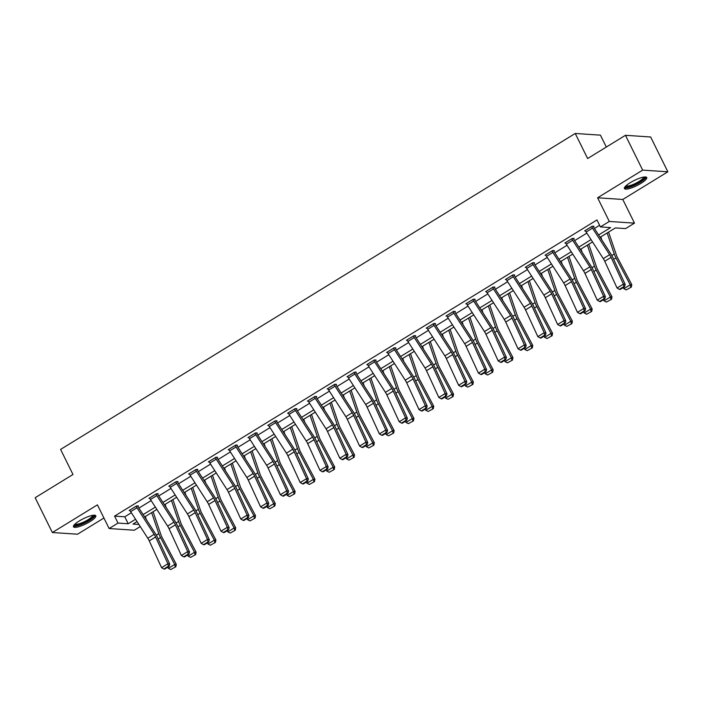 <?xml version="1.0" encoding="UTF-8"?>
<svg xmlns="http://www.w3.org/2000/svg" width="703" height="703" viewBox="0 0 703 703"><rect width="100%" height="100%" fill="white"/><g stroke="black" fill="none" stroke-linecap="round" stroke-linejoin="round"><path stroke-width="1.05" d="M89.94 521.644A12.452 2.874 153.7 0 0 95.793 515.774A12.452 2.874 153.7 0 0 79.316 520.932A12.452 2.874 153.7 0 0 73.463 526.802A12.452 2.874 153.7 0 0 89.94 521.644M640.89 183.395A12.452 2.874 153.7 0 0 646.742 177.525A12.452 2.874 153.7 0 0 630.266 182.683A12.452 2.874 153.7 0 0 624.413 188.553A12.452 2.874 153.7 0 0 640.89 183.395M140.266 526.565L134.308 530.22L109.123 528.533L118.007 523.076L128.218 523.761L135.556 519.253M606.311 147.059L600.424 135.152L575.239 133.465L60.59 449.419L72.98 474.49L35.15 497.715L52.356 532.523L77.541 534.21L103.921 518.014M575.239 133.465L587.629 158.526L625.459 135.301L650.644 136.988L667.85 171.804L642.665 170.117L597.594 197.78L609.299 221.454L634.484 223.141L625.6 228.598L615.389 227.913L600.116 237.289M597.594 197.78L622.788 199.467L667.85 171.804M622.788 199.467L634.484 223.141M625.459 135.301L642.665 170.117M598.613 234.969L610.617 227.596L600.406 226.911L596.97 219.951L114.571 516.116L124.774 516.793L131.356 512.759M138.93 508.111L151.163 500.598M158.737 495.949L170.97 488.436M178.536 483.787L190.768 476.283M198.343 471.634L210.575 464.121M218.15 459.472L230.382 451.967M237.948 447.319L250.18 439.806M257.755 435.157L269.987 427.644M277.562 422.995L289.794 415.491M297.36 410.842L309.592 403.329M317.167 398.68L329.399 391.176M336.974 386.527L349.198 379.014M356.773 374.365L369.005 366.861M376.58 362.203L388.812 354.699M396.387 350.05L408.61 342.537M416.185 337.888L428.417 330.384M435.992 325.735L448.224 318.222M455.79 313.573L468.022 306.069M475.597 301.42L487.829 293.907M495.404 289.258L507.636 281.745M515.202 277.096L527.435 269.592M535.009 264.943L547.242 257.43M554.816 252.781L567.049 245.277M574.615 240.628L586.847 233.115M594.422 228.466L599.606 225.285M591.618 226.594L591.636 226.621A5.589 2.012 58.5 0 0 592.488 228.124L609.633 254.706A7.979 2.874 -121.5 0 1 611.1 257.36L623.403 284.117L625.222 284.487L612.919 257.72A11.977 4.306 58.5 0 0 610.731 253.748L593.578 227.166A1.599 0.571 -121.5 0 1 593.341 226.735L593.956 226.313L592.26 226.199L584.641 230.883L585.502 230.936M573.516 238.862L574.158 238.475L572.453 238.361L564.834 243.036L565.704 243.097M553.718 251.024L554.351 250.637L552.646 250.523L545.036 255.198L545.897 255.251M533.911 263.186L534.544 262.79L532.848 262.676L525.229 267.351L526.09 267.412M512.408 275.224L512.417 275.251A5.589 2.012 58.5 0 0 513.278 276.754L530.422 303.344A7.979 2.874 -121.5 0 1 531.881 305.99L544.192 332.747L546.011 333.117L533.7 306.359A11.977 4.306 58.5 0 0 531.512 302.387L514.368 275.796A1.599 0.571 -121.5 0 1 514.121 275.365L514.745 274.952L513.041 274.838L505.422 279.513L506.292 279.574M494.306 287.501L494.938 287.105L493.234 286.991L485.624 291.675L486.485 291.727M474.499 299.654L475.131 299.267L473.435 299.153L465.817 303.828L466.678 303.889M452.996 311.701L453.004 311.728A5.589 2.012 58.5 0 0 453.866 313.23L471.01 339.813A7.979 2.874 -121.5 0 1 472.469 342.466L484.78 369.224L486.599 369.593L474.288 342.827A11.977 4.306 58.5 0 0 472.1 338.855L454.955 312.273A1.599 0.571 -121.5 0 1 454.709 311.842L455.333 311.429L453.628 311.315L446.01 315.99L446.88 316.042M434.893 323.969L435.526 323.582L433.821 323.468L426.211 328.143L427.072 328.204M415.086 336.131L415.719 335.744L414.023 335.63L406.404 340.305L407.265 340.357M395.288 348.293L395.921 347.897L394.216 347.783L386.597 352.458L387.467 352.519M373.776 360.331L373.794 360.358A5.589 2.012 58.5 0 0 374.646 361.86L391.791 388.451A7.979 2.874 -121.5 0 1 393.249 391.096L405.561 417.854L407.38 418.223L395.077 391.466A11.977 4.306 58.5 0 0 392.889 387.494L375.736 360.903A1.599 0.571 -121.5 0 1 375.499 360.472L376.114 360.059L374.418 359.945L366.799 364.62L367.66 364.681M355.674 372.608L356.316 372.212L354.611 372.107L346.992 376.782L347.853 376.834M335.876 384.761L336.509 384.374L334.804 384.26L327.185 388.935L328.055 388.996M314.364 396.808L314.382 396.835A5.589 2.012 58.5 0 0 315.234 398.337L332.387 424.928A7.979 2.874 -121.5 0 1 333.846 427.573L346.148 454.331L347.976 454.7L335.665 427.942A11.977 4.306 58.5 0 0 333.477 423.962L316.324 397.38A1.599 0.571 -121.5 0 1 316.086 396.949L316.702 396.536L315.006 396.422L307.387 401.097L308.248 401.149M294.566 408.97L294.575 408.997A5.589 2.012 58.5 0 0 295.427 410.499L312.58 437.081A7.979 2.874 -121.5 0 1 314.039 439.735L326.35 466.493L328.169 466.854L315.858 440.096A11.977 4.306 58.5 0 0 313.67 436.124L296.525 409.541A1.599 0.571 -121.5 0 1 296.279 409.111L296.903 408.689L295.198 408.575L287.58 413.25L288.45 413.311M276.464 421.238L277.096 420.851L275.391 420.737L267.781 425.412L268.643 425.473M256.657 433.399L257.289 433.004L255.593 432.89L247.974 437.574L248.836 437.626M235.154 445.438L235.162 445.474A5.589 2.012 58.5 0 0 236.023 446.976L253.168 473.558A7.979 2.874 -121.5 0 1 254.627 476.203L266.938 502.97L268.757 503.33L256.446 476.572A11.977 4.306 58.5 0 0 254.258 472.601L237.113 446.01A1.599 0.571 -121.5 0 1 236.867 445.588L237.491 445.166L235.786 445.052L228.167 449.727L229.037 449.788M217.051 457.715L217.684 457.328L215.979 457.214L208.369 461.889L209.23 461.941M197.244 469.876L197.877 469.481L196.181 469.367L188.562 474.042L189.423 474.103M175.741 481.915L175.75 481.942A5.589 2.012 58.5 0 0 176.611 483.444L193.756 510.035A7.979 2.874 -121.5 0 1 195.214 512.68L207.526 539.438L209.345 539.807L197.033 513.049A11.977 4.306 58.5 0 0 194.845 509.069L177.701 482.486A1.599 0.571 -121.5 0 1 177.455 482.056L178.079 481.643L176.374 481.529L168.755 486.204L169.625 486.265M155.934 494.077L155.952 494.104A5.589 2.012 58.5 0 0 156.804 495.606L173.949 522.188A7.979 2.874 -121.5 0 1 175.407 524.842L187.719 551.6L189.538 551.96L177.235 525.203A11.977 4.306 58.5 0 0 175.047 521.231L157.894 494.648A1.599 0.571 -121.5 0 1 157.648 494.218L158.272 493.796L156.567 493.682L148.957 498.365L149.818 498.418M137.832 506.345L138.473 505.958L136.769 505.844L129.15 510.519L130.011 510.58M109.123 528.533L97.418 504.859L52.356 532.523M114.571 516.116L118.007 523.076M600.406 226.911L609.299 221.454M137.05 521.582L132.981 524.078L138.922 524.473M592.541 241.937L580.309 249.451M572.734 254.099L560.502 261.604M552.936 266.261L540.704 273.766M533.129 278.414L520.897 285.928M513.322 290.576L501.09 298.081M493.524 302.729L481.291 310.243M473.717 314.891L461.484 322.396M453.91 327.044L441.686 334.558M434.111 339.206L421.879 346.72M414.304 351.368L402.072 358.873M394.506 363.521L382.274 371.035M374.699 375.683L362.467 383.188M354.892 387.836L342.66 395.35M335.094 399.998L322.862 407.512M315.287 412.16L303.055 419.665M295.48 424.313L283.247 431.827M275.681 436.475L263.449 443.98M255.874 448.628L243.642 456.142M236.067 460.79L223.844 468.295M216.269 472.952L204.037 480.457M196.462 485.105L184.23 492.618M176.655 497.267L164.432 504.772M156.857 509.42L144.625 516.933M143.122 514.605L155.354 507.1M162.929 502.452L175.161 494.938M182.736 490.29L194.968 482.785M202.534 478.137L214.767 470.623M222.341 465.975L234.574 458.461M242.148 453.813L254.372 446.308M261.947 441.66L274.179 434.146M281.754 429.498L293.986 421.993M301.552 417.345L313.784 409.831M321.359 405.183L333.591 397.678M341.166 393.021L353.398 385.516M360.964 380.868L373.196 373.355M380.771 368.706L393.003 361.201M400.578 356.553L412.81 349.039M420.376 344.391L432.609 336.886M440.183 332.229L452.416 324.724M459.99 320.076L472.214 312.563M479.789 307.914L492.021 300.409M499.596 295.761L511.828 288.248M519.403 283.599L531.626 276.094M539.201 271.446L551.433 263.933M559.008 259.284L571.24 251.771M578.806 247.122L591.038 239.618M124.774 516.793L128.218 523.761M593.341 226.735L593.104 226.261M591.636 226.621L585.291 230.514A5.589 2.012 58.5 0 0 586.144 232.016L603.288 258.607A7.979 2.874 -121.5 0 1 604.747 261.252L617.058 288.01L623.403 284.117L623.825 286.613L619.387 289.337L620.116 289.487L624.554 286.762L623.825 286.613M624.554 286.762L625.222 284.487M617.058 288.01L619.387 289.337M626.25 289.9L631.32 287.114L626.25 289.9L623.869 288.713L623.253 287.553M601.847 239.969L600.793 236.876M623.869 288.713L630.213 284.82L616.004 257.931A11.977 4.306 -121.5 0 1 614.281 253.985L607.137 232.983M630.688 287.167L630.213 284.82L631.786 284.68L631.32 287.114M608.578 232.095L616.434 255.163A7.979 2.874 58.5 0 0 617.577 257.79L631.786 284.68M644.563 176.98A10.773 2.487 -26.3 0 1 640.582 181.62A10.773 2.487 -26.3 0 1 629.906 186.638A10.773 2.487 -26.3 0 1 625.31 186.488M625.925 185.864A9.974 2.302 153.7 0 0 629.941 185.592A9.974 2.302 153.7 0 0 639.036 181.453A9.974 2.302 153.7 0 0 643.684 177.086M624.422 187.815A12.373 2.856 153.7 0 0 629.15 187.332A12.373 2.856 153.7 0 0 646.145 177.077M93.604 515.229A10.773 2.487 -26.3 0 1 88.675 520.484A10.773 2.487 -26.3 0 1 74.36 524.737M74.975 524.113A9.974 2.302 153.7 0 0 87.989 519.763A9.974 2.302 153.7 0 0 92.734 515.334M73.472 526.064A12.373 2.856 153.7 0 0 89.351 520.528A12.373 2.856 153.7 0 0 95.195 515.325M571.82 238.748L571.829 238.783A5.589 2.012 58.5 0 0 572.681 240.285L589.835 266.868A7.979 2.874 -121.5 0 1 591.293 269.513L603.605 296.279L605.424 296.64L593.112 269.882A11.977 4.306 58.5 0 0 590.924 265.91L573.78 239.319A1.599 0.571 -121.5 0 1 573.534 238.897L573.297 238.414M571.829 238.783L565.484 242.676A5.589 2.012 58.5 0 0 566.337 244.178L583.49 270.76A7.979 2.874 -121.5 0 1 584.949 273.414L597.251 300.172L603.605 296.279L604.026 298.775L599.58 301.499L600.309 301.649L604.756 298.916L604.026 298.775M604.756 298.916L605.424 296.64M597.251 300.172L599.58 301.499M545.669 254.802L552.031 250.936A5.589 2.012 58.5 0 0 552.883 252.439L570.028 279.029A7.979 2.874 -121.5 0 1 571.486 281.675L583.798 308.432L585.617 308.802L573.314 282.035A11.977 4.306 58.5 0 0 571.117 278.063L553.973 251.481A1.599 0.571 -121.5 0 1 553.727 251.05L553.498 250.576M545.677 254.838A5.589 2.012 58.5 0 0 546.53 256.34L563.683 282.922A7.979 2.874 -121.5 0 1 565.142 285.567L577.453 312.334L583.798 308.432L584.219 310.928L579.773 313.661L580.502 313.802L584.949 311.077L584.219 310.928M584.949 311.077L585.617 308.802M577.453 312.334L579.773 313.661M606.443 302.053L611.513 299.276L606.443 302.053L604.062 300.875L603.455 299.715M582.04 252.131L580.986 249.038M604.062 300.875L610.406 296.974L596.206 270.084A11.977 4.306 -121.5 0 1 594.483 266.147L587.33 245.136M610.889 299.329L610.406 296.974L611.979 296.833L611.513 299.276M588.78 244.249L596.627 267.325A7.979 2.874 58.5 0 0 597.778 269.952L611.979 296.833M586.636 314.215L591.706 311.429L586.636 314.215L584.255 313.028L583.648 311.877M562.233 264.293L561.179 261.191M584.255 313.028L590.608 309.135L576.398 282.246A11.977 4.306 -121.5 0 1 574.676 278.3L567.532 257.298M591.082 311.482L590.608 309.135L592.181 308.995L591.706 311.429M568.973 256.41L576.82 279.478A7.979 2.874 58.5 0 0 577.971 282.105L592.181 308.995M532.206 263.071L532.224 263.098A5.589 2.012 58.5 0 0 533.076 264.6L550.229 291.183A7.979 2.874 -121.5 0 1 551.688 293.836L563.991 320.594L565.818 320.955L553.507 294.197A11.977 4.306 58.5 0 0 551.319 290.225L534.166 263.643A1.599 0.571 -121.5 0 1 533.928 263.212L533.691 262.737M525.862 266.964L525.879 266.991A5.589 2.012 58.5 0 0 526.732 268.493L543.876 295.084A7.979 2.874 -121.5 0 1 545.335 297.729L557.646 324.487L563.991 320.594L564.412 323.09L559.975 325.814L560.704 325.964L565.142 323.231L564.412 323.09M565.142 323.231L565.818 320.955M557.646 324.487L559.975 325.814M514.121 275.365L513.884 274.891M512.417 275.251L506.072 279.153A5.589 2.012 58.5 0 0 506.925 280.655L524.078 307.237A7.979 2.874 -121.5 0 1 525.536 309.891L537.839 336.649L544.192 332.747L544.614 335.243L540.168 337.976L540.897 338.117L545.343 335.393L544.614 335.243M545.343 335.393L546.011 333.117M537.839 336.649L540.168 337.976M492.601 287.386L492.618 287.413A5.589 2.012 58.5 0 0 493.471 288.915L510.615 315.498A7.979 2.874 -121.5 0 1 512.074 318.151L524.385 344.909L526.204 345.27L513.902 318.512A11.977 4.306 58.5 0 0 511.714 314.54L494.56 287.958A1.599 0.571 -121.5 0 1 494.314 287.527L494.086 287.052M486.256 291.279L486.265 291.306A5.589 2.012 58.5 0 0 487.126 292.808L504.271 319.399A7.979 2.874 -121.5 0 1 505.729 322.044L518.041 348.802L524.385 344.909L524.807 347.405L520.369 350.129L521.09 350.279L525.536 347.546L524.807 347.405M525.536 347.546L526.204 345.27M518.041 348.802L520.369 350.129M566.838 326.368L571.908 323.591L566.838 326.368L564.456 325.19L563.841 324.03M542.435 276.446L541.38 273.353M564.456 325.19L570.801 321.289L556.6 294.408A11.977 4.306 -121.5 0 1 554.869 290.462L547.725 269.451M571.275 323.644L570.801 321.289L572.374 321.157L571.908 323.591M549.175 268.564L557.022 291.64A7.979 2.874 58.5 0 0 558.173 294.267L572.374 321.157M547.031 338.53L552.101 335.744L547.031 338.53L544.649 337.343L544.043 336.192M522.628 288.608L521.573 285.506M544.649 337.343L550.994 333.45L536.793 306.561A11.977 4.306 -121.5 0 1 535.071 302.624L527.918 281.613M551.477 335.806L550.994 333.45L552.567 333.31L552.101 335.744M529.368 280.725L537.215 303.793A7.979 2.874 58.5 0 0 538.366 306.429L552.567 333.31M527.224 350.692L532.303 347.906L527.224 350.692L524.842 349.505L524.236 348.345M502.821 300.761L501.766 297.668M524.842 349.505L531.196 345.604L516.986 318.723A11.977 4.306 -121.5 0 1 515.264 314.777L508.12 293.775M531.67 347.959L531.196 345.604L532.769 345.472L532.303 347.906M509.561 292.887L517.417 315.955A7.979 2.874 58.5 0 0 518.559 318.582L532.769 345.472M472.803 299.54L472.811 299.566A5.589 2.012 58.5 0 0 473.664 301.077L490.817 327.66A7.979 2.874 -121.5 0 1 492.276 330.305L504.578 357.071L506.406 357.432L494.095 330.674A11.977 4.306 58.5 0 0 491.907 326.702L474.762 300.111A1.599 0.571 -121.5 0 1 474.516 299.68L474.279 299.206M466.449 303.441L466.467 303.468A5.589 2.012 58.5 0 0 467.319 304.97L484.464 331.552A7.979 2.874 -121.5 0 1 485.922 334.206L498.234 360.964L504.578 357.071L505 359.558L500.562 362.291L501.292 362.44L505.729 359.708L505 359.558M505.729 359.708L506.406 357.432M498.234 360.964L500.562 362.291M507.425 362.845L512.496 360.068L507.425 362.845L505.044 361.658L504.429 360.507M483.023 312.923L481.968 309.83M505.044 361.658L511.389 357.765L497.188 330.876A11.977 4.306 -121.5 0 1 495.466 326.939L488.313 305.928M511.863 360.121L511.389 357.765L512.962 357.625L512.496 360.068M489.763 305.04L497.61 328.116A7.979 2.874 58.5 0 0 498.761 330.744L512.962 357.625M454.709 311.842L454.472 311.367M446.651 315.594L446.66 315.629A5.589 2.012 58.5 0 0 447.512 317.132L464.665 343.714A7.979 2.874 -121.5 0 1 466.124 346.359L478.427 373.126L484.78 369.224L485.202 371.72L480.755 374.444L481.485 374.594L485.931 371.869L485.202 371.72M485.931 371.869L486.599 369.593M478.427 373.126L480.755 374.444M487.618 375.007L492.689 372.221L487.618 375.007L485.237 373.82L484.631 372.669M463.215 325.085L462.161 321.983M485.237 373.82L491.582 369.927L477.381 343.038A11.977 4.306 -121.5 0 1 475.659 339.092L468.506 318.09M492.065 372.274L491.582 369.927L493.163 369.787L492.689 372.221M469.955 317.202L477.803 340.27A7.979 2.874 58.5 0 0 478.954 342.897L493.163 369.787M433.189 323.855L433.206 323.89A5.589 2.012 58.5 0 0 434.059 325.392L451.203 351.975A7.979 2.874 -121.5 0 1 452.662 354.62L464.973 381.386L466.792 381.747L454.49 354.989A11.977 4.306 58.5 0 0 452.301 351.017L435.148 324.435A1.599 0.571 -121.5 0 1 434.902 324.004L434.674 323.529M433.206 323.89L426.853 327.783A5.589 2.012 58.5 0 0 427.714 329.285L444.858 355.876A7.979 2.874 -121.5 0 1 446.317 358.521L458.628 385.279L464.973 381.386L465.395 383.882L460.957 386.606L461.686 386.755L466.124 384.023L465.395 383.882M466.124 384.023L466.792 381.747M458.628 385.279L460.957 386.606M467.811 387.16L472.891 384.383L467.811 387.16L465.439 385.982L464.824 384.822M443.408 337.238L442.363 334.145M465.439 385.982L471.783 382.081L457.574 355.2A11.977 4.306 -121.5 0 1 455.852 351.254L448.707 330.243M472.258 384.436L471.783 382.081L473.356 381.949L472.891 384.383M450.148 329.356L458.005 352.431A7.979 2.874 58.5 0 0 459.147 355.059L473.356 381.949M407.037 339.918L413.399 336.043A5.589 2.012 58.5 0 0 414.252 337.545L431.405 364.136A7.979 2.874 -121.5 0 1 432.863 366.781L445.166 393.539L446.994 393.908L434.682 367.151A11.977 4.306 58.5 0 0 432.494 363.17L415.35 336.588A1.599 0.571 -121.5 0 1 415.104 336.157L414.867 335.683M407.055 339.944A5.589 2.012 58.5 0 0 407.907 341.447L425.051 368.029A7.979 2.874 -121.5 0 1 426.51 370.683L438.821 397.441L445.166 393.539L445.597 396.035L441.15 398.768L441.879 398.909L446.317 396.184L445.597 396.035M446.317 396.184L446.994 393.908M438.821 397.441L441.15 398.768M448.013 399.322L453.084 396.536L448.013 399.322L445.632 398.135L445.017 396.984M423.61 349.4L422.556 346.298M445.632 398.135L451.976 394.242L437.776 367.353A11.977 4.306 -121.5 0 1 436.053 363.416L428.9 342.405M452.451 396.597L451.976 394.242L453.549 394.102L453.084 396.536M430.35 341.517L438.197 364.585A7.979 2.874 58.5 0 0 439.349 367.221L453.549 394.102M393.583 348.178L393.601 348.205A5.589 2.012 58.5 0 0 394.453 349.707L411.598 376.29A7.979 2.874 -121.5 0 1 413.056 378.943L425.368 405.701L427.187 406.062L414.875 379.304A11.977 4.306 58.5 0 0 412.687 375.332L395.543 348.75A1.599 0.571 -121.5 0 1 395.297 348.319L395.06 347.844M387.239 352.071L387.248 352.098A5.589 2.012 58.5 0 0 388.1 353.6L405.253 380.191A7.979 2.874 -121.5 0 1 406.712 382.836L419.014 409.594L425.368 405.701L425.79 408.197L421.343 410.921L422.072 411.07L426.519 408.338L425.79 408.197M426.519 408.338L427.187 406.062M419.014 409.594L421.343 410.921M428.206 411.483L433.276 408.698L428.206 411.483L425.825 410.297L425.218 409.137M403.803 361.553L402.749 358.46M425.825 410.297L432.178 406.396L417.969 379.515A11.977 4.306 -121.5 0 1 416.246 375.569L409.102 354.558M432.653 408.751L432.178 406.396L433.751 406.264L433.276 408.698M410.543 353.671L418.39 376.746A7.979 2.874 58.5 0 0 419.542 379.374L433.751 406.264M375.499 360.472L375.261 359.998M373.794 360.358L367.449 364.259A5.589 2.012 58.5 0 0 368.302 365.762L385.446 392.344A7.979 2.874 -121.5 0 1 386.905 394.998L399.216 421.756L405.561 417.854L405.983 420.35L401.545 423.083L402.274 423.224L406.712 420.499L405.983 420.35M406.712 420.499L407.38 418.223M399.216 421.756L401.545 423.083M408.399 423.637L413.478 420.86L408.399 423.637L406.026 422.45L405.411 421.299M384.005 373.715L382.95 370.622M406.026 422.45L412.371 418.557L398.162 391.668A11.977 4.306 -121.5 0 1 396.439 387.731L389.295 366.72M412.846 420.912L412.371 418.557L413.944 418.417L413.478 420.86M390.736 365.832L398.592 388.908A7.979 2.874 58.5 0 0 399.735 391.536L413.944 418.417M353.978 372.493L353.987 372.52A5.589 2.012 58.5 0 0 354.839 374.022L371.992 400.605A7.979 2.874 -121.5 0 1 373.451 403.258L385.762 430.016L387.581 430.385L375.27 403.619A11.977 4.306 58.5 0 0 373.082 399.647L355.938 373.065A1.599 0.571 -121.5 0 1 355.692 372.634L355.454 372.159M347.625 376.386L347.642 376.413A5.589 2.012 58.5 0 0 348.495 377.924L365.639 404.506A7.979 2.874 -121.5 0 1 367.107 407.151L379.409 433.918L385.762 430.016L386.184 432.512L381.738 435.236L382.467 435.385L386.914 432.661L386.184 432.512M386.914 432.661L387.581 430.385M379.409 433.918L381.738 435.236M388.601 435.798L393.671 433.013L388.601 435.798L386.219 434.612L385.604 433.461M364.198 385.877L363.143 382.775M386.219 434.612L392.564 430.719L378.363 403.83A11.977 4.306 -121.5 0 1 376.641 399.884L369.488 378.882M393.039 433.066L392.564 430.719L394.137 430.579L393.671 433.013M370.938 377.994L378.785 401.061A7.979 2.874 58.5 0 0 379.936 403.689L394.137 430.579M334.171 384.646L334.189 384.682A5.589 2.012 58.5 0 0 335.041 386.184L352.185 412.766A7.979 2.874 -121.5 0 1 353.644 415.411L365.955 442.178L367.774 442.539L355.463 415.781A11.977 4.306 58.5 0 0 353.275 411.809L336.131 385.218A1.599 0.571 -121.5 0 1 335.885 384.796L335.656 384.321M327.826 388.548L327.835 388.574A5.589 2.012 58.5 0 0 328.688 390.077L345.841 416.659A7.979 2.874 -121.5 0 1 347.3 419.313L359.611 446.071L365.955 442.178L366.377 444.674L361.931 447.398L362.66 447.547L367.107 444.814L366.377 444.674M367.107 444.814L367.774 442.539M359.611 446.071L361.931 447.398M368.794 447.952L373.864 445.175L368.794 447.952L366.412 446.774L365.806 445.614M344.391 398.03L343.336 394.937M366.412 446.774L372.766 442.872L358.556 415.983A11.977 4.306 -121.5 0 1 356.834 412.046L349.69 391.035M373.24 445.227L372.766 442.872L374.339 442.741L373.864 445.175M351.131 390.147L358.978 413.223A7.979 2.874 58.5 0 0 360.129 415.851L374.339 442.741M316.086 396.949L315.849 396.474M308.019 400.701L308.037 400.736A5.589 2.012 58.5 0 0 308.889 402.239L326.034 428.821A7.979 2.874 -121.5 0 1 327.493 431.466L339.804 458.233L346.148 454.331L346.57 456.827L342.133 459.56L342.862 459.7L347.3 456.976L346.57 456.827M347.3 456.976L347.976 454.7M339.804 458.233L342.133 459.56M348.996 460.114L354.066 457.328L348.996 460.114L346.614 458.927L345.999 457.776M324.593 410.192L323.538 407.09M346.614 458.927L352.959 455.034L338.749 428.145A11.977 4.306 -121.5 0 1 337.027 424.199L329.883 403.197M353.433 457.389L352.959 455.034L354.532 454.894L354.066 457.328M331.324 402.309L339.18 425.377A7.979 2.874 58.5 0 0 340.331 428.004L354.532 454.894M296.279 409.111L296.042 408.636M294.575 408.997L288.23 412.889A5.589 2.012 58.5 0 0 289.082 414.392L306.236 440.983A7.979 2.874 -121.5 0 1 307.694 443.628L319.997 470.386L326.35 466.493L326.772 468.989L322.326 471.713L323.055 471.862L327.501 469.129L326.772 468.989M327.501 469.129L328.169 466.854M319.997 470.386L322.326 471.713M329.189 472.275L334.259 469.49L329.189 472.275L326.807 471.089L326.201 469.929M304.786 422.345L303.731 419.252M326.807 471.089L333.152 467.187L318.951 440.306A11.977 4.306 -121.5 0 1 317.229 436.361L310.076 415.35M333.635 469.542L333.152 467.187L334.725 467.056L334.259 469.49M311.526 414.462L319.373 437.538A7.979 2.874 58.5 0 0 320.524 440.166L334.725 467.056M274.759 421.123L274.776 421.15A5.589 2.012 58.5 0 0 275.629 422.652L292.773 449.243A7.979 2.874 -121.5 0 1 294.232 451.888L306.543 478.646L308.362 479.015L296.06 452.257A11.977 4.306 58.5 0 0 293.863 448.286L276.718 421.695A1.599 0.571 -121.5 0 1 276.472 421.264L276.244 420.789M268.414 425.025L268.423 425.051A5.589 2.012 58.5 0 0 269.284 426.554L286.429 453.136A7.979 2.874 -121.5 0 1 287.887 455.79L300.199 482.548L306.543 478.646L306.965 481.142L302.518 483.875L303.248 484.015L307.694 481.291L306.965 481.142M307.694 481.291L308.362 479.015M300.199 482.548L302.518 483.875M309.382 484.429L314.461 481.643L309.382 484.429L307 483.242L306.394 482.091M284.979 434.507L283.924 431.405M307 483.242L313.353 479.349L299.144 452.46A11.977 4.306 -121.5 0 1 297.422 448.523L290.277 427.512M313.828 481.704L313.353 479.349L314.926 479.209L314.461 481.643M291.719 426.624L299.575 449.7A7.979 2.874 58.5 0 0 300.717 452.328L314.926 479.209M254.952 433.285L254.969 433.312A5.589 2.012 58.5 0 0 255.822 434.814L272.975 461.396A7.979 2.874 -121.5 0 1 274.434 464.05L286.736 490.808L288.564 491.177L276.253 464.411A11.977 4.306 58.5 0 0 274.065 460.439L256.911 433.856A1.599 0.571 -121.5 0 1 256.674 433.426L256.437 432.951M248.607 437.178L248.625 437.204A5.589 2.012 58.5 0 0 249.477 438.707L266.622 465.298A7.979 2.874 -121.5 0 1 268.08 467.943L280.392 494.701L286.736 490.808L287.158 493.304L282.72 496.028L283.45 496.177L287.887 493.453L287.158 493.304M287.887 493.453L288.564 491.177M280.392 494.701L282.72 496.028M289.583 496.59L294.654 493.805L289.583 496.59L287.202 495.404L286.587 494.244M265.18 446.66L264.126 443.567M287.202 495.404L293.546 491.511L279.346 464.621A11.977 4.306 -121.5 0 1 277.615 460.676L270.47 439.674M294.021 493.858L293.546 491.511L295.119 491.371L294.654 493.805M271.92 438.786L279.768 461.853A7.979 2.874 58.5 0 0 280.919 464.481L295.119 491.371M236.867 445.588L236.63 445.104M235.162 445.474L228.818 449.366A5.589 2.012 58.5 0 0 229.67 450.869L246.823 477.451A7.979 2.874 -121.5 0 1 248.282 480.105L260.585 506.863L266.938 502.97L267.36 505.466L262.913 508.19L263.643 508.339L268.089 505.606L267.36 505.466M268.089 505.606L268.757 503.33M260.585 506.863L262.913 508.19M269.776 508.744L274.847 505.967L269.776 508.744L267.395 507.566L266.789 506.406M245.373 458.822L244.319 455.729M267.395 507.566L273.739 503.664L259.539 476.775A11.977 4.306 -121.5 0 1 257.816 472.838L250.663 451.827M274.223 506.019L273.739 503.664L275.312 503.524L274.847 505.967M252.113 450.939L259.961 474.015A7.979 2.874 58.5 0 0 261.112 476.643L275.312 503.524M215.346 457.6L215.364 457.627A5.589 2.012 58.5 0 0 216.216 459.129L233.361 485.72A7.979 2.874 -121.5 0 1 234.82 488.365L247.131 515.123L248.95 515.492L236.647 488.726A11.977 4.306 58.5 0 0 234.459 484.754L217.306 458.171A1.599 0.571 -121.5 0 1 217.06 457.741L216.832 457.266M209.002 461.493L209.011 461.528A5.589 2.012 58.5 0 0 209.872 463.031L227.016 489.613A7.979 2.874 -121.5 0 1 228.475 492.258L240.786 519.025L247.131 515.123L247.553 517.619L243.115 520.352L243.836 520.492L248.282 517.768L247.553 517.619M248.282 517.768L248.95 515.492M240.786 519.025L243.115 520.352M249.969 520.905L255.048 518.12L249.969 520.905L247.588 519.719L246.981 518.568M225.566 470.984L224.512 467.882M247.588 519.719L253.941 515.826L239.732 488.937A11.977 4.306 -121.5 0 1 238.009 484.991L230.865 463.989M254.416 518.173L253.941 515.826L255.514 515.686L255.048 518.12M232.306 463.101L240.162 486.168A7.979 2.874 58.5 0 0 241.305 488.796L255.514 515.686M189.195 473.655L195.557 469.789A5.589 2.012 58.5 0 0 196.409 471.291L213.563 497.873A7.979 2.874 -121.5 0 1 215.021 500.527L227.324 527.285L229.152 527.645L216.84 500.888A11.977 4.306 58.5 0 0 214.652 496.916L197.508 470.333A1.599 0.571 -121.5 0 1 197.262 469.903L197.025 469.428M189.212 473.681A5.589 2.012 58.5 0 0 190.065 475.184L207.209 501.775A7.979 2.874 -121.5 0 1 208.668 504.42L220.979 531.178L227.324 527.285L227.754 529.781L223.308 532.505L224.037 532.654L228.475 529.921L227.754 529.781M228.475 529.921L229.152 527.645M220.979 531.178L223.308 532.505M230.171 533.059L235.241 530.282L230.171 533.059L227.79 531.881L227.174 530.721M205.768 483.137L204.714 480.044M227.79 531.881L234.134 527.979L219.934 501.098A11.977 4.306 -121.5 0 1 218.211 497.153L211.058 476.142M234.609 530.334L234.134 527.979L235.707 527.848L235.241 530.282M212.508 475.254L220.355 498.33A7.979 2.874 58.5 0 0 221.507 500.958L235.707 527.848M177.455 482.056L177.218 481.581M169.397 485.817L169.405 485.843A5.589 2.012 58.5 0 0 170.258 487.346L187.411 513.928A7.979 2.874 -121.5 0 1 188.87 516.582L201.172 543.34L207.526 539.438L207.947 541.934L203.501 544.667L204.23 544.807L208.677 542.083L207.947 541.934M208.677 542.083L209.345 539.807M201.172 543.34L203.501 544.667M210.364 545.22L215.434 542.435L210.364 545.22L207.983 544.034L207.376 542.883M185.961 495.299L184.907 492.197M207.983 544.034L214.336 540.141L200.127 513.252A11.977 4.306 -121.5 0 1 198.404 509.315L191.26 488.304M214.81 542.496L214.336 540.141L215.909 540.001L215.434 542.435M192.701 487.416L200.548 510.483A7.979 2.874 58.5 0 0 201.699 513.12L215.909 540.001M157.648 494.218L157.419 493.743M155.952 494.104L149.607 497.996A5.589 2.012 58.5 0 0 150.46 499.499L167.604 526.09A7.979 2.874 -121.5 0 1 169.063 528.735L181.374 555.493L187.719 551.6L188.14 554.096L183.703 556.82L184.432 556.969L188.87 554.236L188.14 554.096M188.87 554.236L189.538 551.96M181.374 555.493L183.703 556.82M190.557 557.382L195.636 554.597L190.557 557.382L188.184 556.196L187.569 555.036M166.154 507.452L165.108 504.359M188.184 556.196L194.529 552.294L180.32 525.413A11.977 4.306 -121.5 0 1 178.597 521.468L171.453 500.466M195.003 554.649L194.529 552.294L196.102 552.163L195.636 554.597M172.894 499.578L180.75 522.645A7.979 2.874 58.5 0 0 181.892 525.273L196.102 552.163M136.136 506.23L136.145 506.257A5.589 2.012 58.5 0 0 136.997 507.768L154.15 534.35A7.979 2.874 -121.5 0 1 155.609 536.995L167.912 563.762L169.739 564.122L157.428 537.364A11.977 4.306 58.5 0 0 155.24 533.392L138.096 506.801A1.599 0.571 -121.5 0 1 137.85 506.371L137.612 505.896M129.783 510.132L129.8 510.158A5.589 2.012 58.5 0 0 130.653 511.661L147.797 538.243A7.979 2.874 -121.5 0 1 149.256 540.897L161.567 567.655L167.912 563.762L168.342 566.249L163.896 568.982L164.625 569.122L169.072 566.398L168.342 566.249M169.072 566.398L169.739 564.122M161.567 567.655L163.896 568.982M170.759 569.535L175.829 566.759L170.759 569.535L168.377 568.349L167.762 567.198M146.356 519.614L145.301 516.52M168.377 568.349L174.722 564.456L160.521 537.567A11.977 4.306 -121.5 0 1 158.799 533.63L151.646 512.619M175.196 566.811L174.722 564.456L176.295 564.316L175.829 566.759M153.096 511.731L160.943 534.807A7.979 2.874 58.5 0 0 162.094 537.435L176.295 564.316M609.633 254.706L603.288 258.607M611.1 257.36L604.747 261.252M592.488 228.124L586.144 232.016M613.675 259.363L616.004 257.931M611.795 255.514L614.281 253.985M589.835 266.868L583.49 270.76M591.293 269.513L584.949 273.414M572.681 240.285L566.337 244.178M570.028 279.029L563.683 282.922M571.486 281.675L565.142 285.567M552.883 252.439L546.53 256.34M593.868 271.525L596.206 270.084M591.988 267.676L594.483 266.147M574.061 283.678L576.398 282.246M572.189 279.838L574.676 278.3M532.224 263.098L525.879 266.991M550.229 291.183L543.876 295.084M551.688 293.836L545.335 297.729M533.076 264.6L526.732 268.493M530.422 303.344L524.078 307.237M531.881 305.99L525.536 309.891M513.278 276.754L506.925 280.655M492.618 287.413L486.265 291.306M510.615 315.498L504.271 319.399M512.074 318.151L505.729 322.044M493.471 288.915L487.126 292.808M554.263 295.84L556.6 294.408M552.382 291.991L554.869 290.462M534.456 307.993L536.793 306.561M532.575 304.153L535.071 302.624M514.649 320.155L516.986 318.723M512.777 316.306L515.264 314.777M472.811 299.566L466.467 303.468M490.817 327.66L484.464 331.552M492.276 330.305L485.922 334.206M473.664 301.077L467.319 304.97M494.85 332.317L497.188 330.876M492.97 328.468L495.466 326.939M453.004 311.728L446.66 315.629M471.01 339.813L464.665 343.714M472.469 342.466L466.124 346.359M453.866 313.23L447.512 317.132M475.043 344.47L477.381 343.038M473.163 340.621L475.659 339.092M451.203 351.975L444.858 355.876M452.662 354.62L446.317 358.521M434.059 325.392L427.714 329.285M455.245 356.632L457.574 355.2M453.365 352.783L455.852 351.254M431.405 364.136L425.051 368.029M432.863 366.781L426.51 370.683M414.252 337.545L407.907 341.447M435.438 368.785L437.776 367.353M433.558 364.945L436.053 363.416M393.601 348.205L387.248 352.098M411.598 376.29L405.253 380.191M413.056 378.943L406.712 382.836M394.453 349.707L388.1 353.6M415.631 380.947L417.969 379.515M413.751 377.098L416.246 375.569M391.791 388.451L385.446 392.344M393.249 391.096L386.905 394.998M374.646 361.86L368.302 365.762M395.833 393.1L398.162 391.668M393.952 389.26L396.439 387.731M353.987 372.52L347.642 376.413M371.992 400.605L365.639 404.506M373.451 403.258L367.107 407.151M354.839 374.022L348.495 377.924M376.026 405.262L378.363 403.83M374.145 401.413L376.641 399.884M334.189 384.682L327.835 388.574M352.185 412.766L345.841 416.659M353.644 415.411L347.3 419.313M335.041 386.184L328.688 390.077M356.219 417.424L358.556 415.983M354.338 413.575L356.834 412.046M314.382 396.835L308.037 400.736M332.387 424.928L326.034 428.821M333.846 427.573L327.493 431.466M315.234 398.337L308.889 402.239M336.421 429.577L338.749 428.145M334.54 425.737L337.027 424.199M312.58 437.081L306.236 440.983M314.039 439.735L307.694 443.628M295.427 410.499L289.082 414.392M316.614 441.739L318.951 440.306M314.733 437.89L317.229 436.361M274.776 421.15L268.423 425.051M292.773 449.243L286.429 453.136M294.232 451.888L287.887 455.79M275.629 422.652L269.284 426.554M296.807 453.892L299.144 452.46M294.935 450.052L297.422 448.523M254.969 433.312L248.625 437.204M272.975 461.396L266.622 465.298M274.434 464.05L268.08 467.943M255.822 434.814L249.477 438.707M277.008 466.054L279.346 464.621M275.128 462.205L277.615 460.676M253.168 473.558L246.823 477.451M254.627 476.203L248.282 480.105M236.023 446.976L229.67 450.869M257.201 478.216L259.539 476.775M255.321 474.367L257.816 472.838M215.364 457.627L209.011 461.528M233.361 485.72L227.016 489.613M234.82 488.365L228.475 492.258M216.216 459.129L209.872 463.031M237.403 490.369L239.732 488.937M235.523 486.529L238.009 484.991M213.563 497.873L207.209 501.775M215.021 500.527L208.668 504.42M196.409 471.291L190.065 475.184M217.596 502.531L219.934 501.098M215.716 498.682L218.211 497.153M175.75 481.942L169.405 485.843M193.756 510.035L187.411 513.928M195.214 512.68L188.87 516.582M176.611 483.444L170.258 487.346M197.789 514.684L200.127 513.252M195.909 510.844L198.404 509.315M173.949 522.188L167.604 526.09M175.407 524.842L169.063 528.735M156.804 495.606L150.46 499.499M177.991 526.846L180.32 525.413M176.11 522.997L178.597 521.468M136.145 506.257L129.8 510.158M154.15 534.35L147.797 538.243M155.609 536.995L149.256 540.897M136.997 507.768L130.653 511.661M158.184 539.008L160.521 537.567M156.303 535.159L158.799 533.63"/></g></svg>
